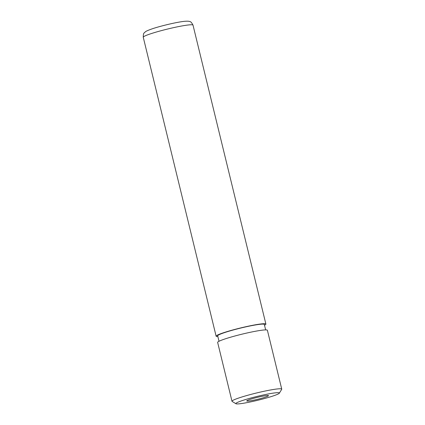 <?xml version="1.0" encoding="UTF-8"?>
<svg xmlns="http://www.w3.org/2000/svg" width="425" height="425" viewBox="0 0 425 425"><rect width="100%" height="100%" fill="white"/><g stroke="black" fill="none" stroke-linecap="round" stroke-linejoin="round"><path stroke-width="0.64" d="M249.937 399.447A11.204 0.978 -13.7 0 1 261.242 396.477A11.204 0.978 -13.7 0 1 268.446 395.574A11.204 0.978 -13.7 0 1 265.306 397.152A11.204 0.978 -13.7 0 1 253.119 400.302A11.204 0.978 -13.7 0 1 246.76 400.86A11.204 0.978 -13.7 0 1 249.937 399.447M242.25 400.594A22.403 1.955 166.3 0 0 235.976 403.75A22.403 1.955 166.3 0 0 250.383 401.944A22.403 1.955 166.3 0 0 272.993 396.004A22.403 1.955 166.3 0 0 279.347 393.178A22.403 1.955 166.3 0 0 266.629 394.288A22.403 1.955 166.3 0 0 242.25 400.594M235.976 403.75L232.13 401.428A25.606 2.231 -13.7 0 1 231.992 401.264A25.606 2.231 -13.7 0 1 239.296 397.821A25.606 2.231 -13.7 0 1 266.162 390.825A25.606 2.231 -13.7 0 1 281.743 389.135A25.606 2.231 -13.7 0 1 281.695 389.348L279.347 393.178M281.743 389.135L267.394 330.278A25.606 2.231 166.3 0 0 251.812 331.962A25.606 2.231 166.3 0 0 224.947 338.964A25.606 2.231 166.3 0 0 217.643 342.407L231.992 401.264M265.657 329.901L264.329 324.461A24.007 2.093 166.3 0 0 249.719 326.039A24.007 2.093 166.3 0 0 224.538 332.605A24.007 2.093 166.3 0 0 217.685 335.83L219.013 341.27M264.515 325.215A25.606 2.231 166.3 0 0 265.885 324.078A25.606 2.231 166.3 0 0 250.304 325.768A25.606 2.231 166.3 0 0 223.438 332.77A25.606 2.231 166.3 0 0 216.128 336.212A25.606 2.231 166.3 0 0 217.871 336.584M150.562 33.825A25.606 2.231 166.3 0 0 143.257 37.267C143.283 34.473 143.629 33.001 144.288 32.858C145.637 31.668 144.893 31.413 152.336 28.778C161.213 25.776 177.602 21.957 184.588 21.314C187.542 21.069 189.359 21.197 190.049 21.691C190.729 21.537 191.718 22.684 193.008 25.139A25.606 2.231 166.3 0 0 177.427 26.823A25.606 2.231 166.3 0 0 150.562 33.825M143.257 37.267L216.128 336.212M193.008 25.139L265.885 324.078"/></g></svg>
